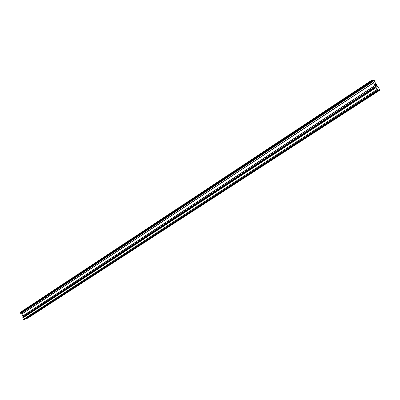 <?xml version="1.0" encoding="UTF-8"?>
<svg xmlns="http://www.w3.org/2000/svg" width="400" height="400" viewBox="0 0 400 400"><rect width="100%" height="100%" fill="white"/><g stroke="black" fill="none" stroke-linecap="round" stroke-linejoin="round"><path stroke-width="0.6" d="M28.795 316.92L30.66 315.99L28.795 316.92M35.33 312.675L37.195 311.75L35.33 312.675M41.965 308.37L43.83 307.445L41.965 308.37M48.7 304L50.565 303.075L48.7 304M55.54 299.565L57.4 298.635L55.54 299.565M62.485 295.06L64.345 294.13L62.485 295.06M69.535 290.485L71.395 289.555L69.535 290.485M76.7 285.84L78.555 284.91L76.7 285.84M83.975 281.115L85.83 280.19L83.975 281.115M91.365 276.32L93.22 275.395L91.365 276.32M98.875 271.45L100.73 270.52L98.875 271.45M106.505 266.5L108.355 265.57L106.505 266.5M114.26 261.47L116.11 260.54L114.26 261.47M122.14 256.355L123.99 255.425L122.14 256.355M130.155 251.155L132 250.23L130.155 251.155M138.3 245.87L140.145 244.94L138.3 245.87M146.585 240.495L148.425 239.57L146.585 240.495M155.005 235.03L156.845 234.105L155.005 235.03M163.575 229.47L165.41 228.545L163.575 229.47M172.29 223.815L174.125 222.89L172.29 223.815M181.16 218.065L182.99 217.135L181.16 218.065M190.18 212.21L192.01 211.28L190.18 212.21M199.365 206.25L201.19 205.32L199.365 206.25M208.715 200.185L210.535 199.255L208.715 200.185M218.23 194.01L220.05 193.08L217.695 194.565L218.23 194.01M227.92 187.725L229.74 186.795L227.365 188.295L227.92 187.725M237.79 181.325L239.605 180.39L239.025 180.985L237.21 181.915L237.79 181.325M247.84 174.8L249.65 173.87L249.05 174.485L247.24 175.415L247.84 174.8M258.08 168.16L259.885 167.225L259.265 167.865L257.455 168.795L258.08 168.16M268.51 161.39L270.315 160.455L267.865 162.05L268.51 161.39M279.14 154.49L280.945 153.56L278.47 155.175L279.14 154.49M289.98 147.46L291.78 146.525L291.075 147.235L289.275 148.17L289.98 147.46M301.025 140.295L302.825 139.36L300.295 141.03L301.025 140.295M312.29 132.985L314.085 132.05L311.53 133.75L312.29 132.985M323.775 125.535L325.575 124.595L322.98 126.325L323.775 125.535M335.495 117.93L337.29 116.99L336.455 117.815L334.665 118.75L335.495 117.93M347.45 110.175L349.24 109.23L348.375 110.085L346.585 111.025L347.45 110.175M359.65 102.26L361.44 101.315L360.535 102.2L358.745 103.145L359.65 102.26M372.1 94.18L373.89 93.235L371.155 95.1L372.1 94.18M374.98 84.41L375.445 85.17L375.185 84.29L374.87 84.285L375.26 84.415M375.68 85.3L375.99 86.055L375.52 85.3M375.99 86.055L376.275 86.06L375.99 86.06M376.35 86.185L374.865 84.285M375.735 84.775L375.515 84.3M376.155 85.035L376.295 85.39L376.15 85.035M376.295 85.39L376.535 86.065L376.29 85.39M376.84 86.065L376.54 86.185L375.59 84.425M375.71 86.875L373.555 82.9L371.545 80.355L374.37 80.62L375.315 82.945L380 90.065L377.655 90.085L375.71 86.875L22.865 317.235L22.77 317.995L23.465 319.33L24.055 319.645L24.75 319.355L378.01 90.085M25.215 319.05L27.405 318.245L379.36 90.07M371.545 80.355L20.03 312.515L20.185 313.03L21.885 314.045L22.865 315.92L22.865 317.235M27.87 317.945L380 90.065M378.305 90.08L25.33 319.11M379.65 90.065L27.98 318.005M371.6 80.52L20 312.675M377.095 89.47L23.465 319.33M377.655 90.085L24.055 319.645M371.89 80.995L20.185 313.03M20.37 313.105L372.055 81.16L20.34 313.115M372.27 81.33L20.655 313.135M372.37 81.44L20.76 313.19M372.48 81.615L20.825 313.32M372.485 81.64L20.82 313.35M372.595 81.815L20.89 313.48M373.49 82.81L21.83 313.985M373.555 82.9L21.885 314.045M375.105 85.42L22.865 315.92M375.145 85.51L22.875 315.995M375.465 86.495L22.7 316.96M375.575 86.67L22.77 317.09M375.6 86.7L22.795 317.105M375.92 87.53L22.745 317.875M375.99 87.675L22.77 317.995"/></g></svg>

